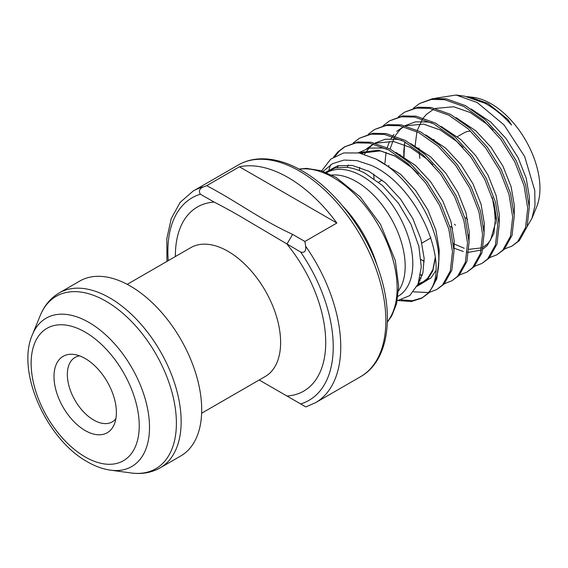 <?xml version="1.0" encoding="UTF-8"?>
<svg xmlns="http://www.w3.org/2000/svg" width="568" height="568" viewBox="0 0 568 568"><rect width="100%" height="100%" fill="white"/><g stroke="black" fill="none" stroke-linecap="round" stroke-linejoin="round"><path stroke-width="0.85" d="M457.417 136.668L464.02 132.855A37.204 21.477 60 0 1 469.835 131.144M115.872 418.737A37.204 21.477 60 0 1 112.258 421.868A37.204 21.477 60 0 1 93.656 420.022A37.204 21.477 60 0 1 69.346 387.241A37.204 21.477 60 0 1 75.054 357.428A37.204 21.477 60 0 1 79.57 355.859M160.247 467.805A100.983 58.305 60 0 0 175.725 386.886A100.983 58.305 60 0 0 109.752 297.895A100.983 58.305 60 0 0 59.264 292.896L79.797 281.039A100.983 58.305 60 0 1 130.292 286.038A100.983 58.305 60 0 1 196.265 375.029A100.983 58.305 60 0 1 180.78 455.948L160.247 467.805C151.5 472.718 141.787 474.436 131.116 472.966A99.563 57.482 -120 0 0 175.228 407.746A99.563 57.482 -120 0 0 105.996 301.232A99.563 57.482 -120 0 0 40.229 315.545L32.376 334.751A85.64 49.444 60 0 1 88.949 322.432A85.64 49.444 60 0 1 148.504 414.058A85.64 49.444 60 0 1 110.561 470.162L131.116 472.966M467.215 96.617L473.655 97.419A69.097 39.895 60 0 1 491.086 103.774A69.097 39.895 60 0 1 536.732 206.674L531.946 218.375L527.154 226.483M499.357 220.569A69.097 39.895 60 0 1 498.91 220.398M469.523 96.858L488.068 103.504L507.891 119.408L511.576 125.066L506.819 119.997C499.897 113.011 492.612 107.423 484.958 103.227L464.688 96.198L456.147 95.033L477.219 102.538L504.008 124.875L524.676 156.555L534.751 190.422L534.978 205.588L531.946 218.375M435.209 98.271L456.147 95.033M413.412 108.19L419.674 103.454L431.382 99.428L444.687 99.691L463.978 106.571L483.269 120.231L500.749 139.288L514.771 161.844L524.044 185.637L527.729 208.307L525.549 227.576L517.782 241.535L512.038 246.058L504.682 248.898M512.038 246.058L519.33 240.64L527.097 226.689L529.277 207.412L525.592 184.742L516.319 160.95L502.29 138.393L484.816 119.337L465.526 105.676L446.235 98.796L432.93 98.534L419.674 103.454M421.747 298.186L429.039 292.769L436.806 278.817L438.993 259.541L438.659 254.492A84.838 48.983 60 0 1 429.23 291.668L427.491 293.663L421.747 298.186L411.189 301.551L398.573 300.536M401.342 299.925L412.624 300.664L422.514 297.724M333.615 157.038L337.946 151.848L344.435 146.899L356.143 142.873L369.449 143.129L388.739 150.009L408.03 163.669L425.503 182.726L439.525 205.282L448.805 229.074L452.49 251.745L450.31 271.021L442.536 284.98L436.792 289.495L429.443 292.342M428.52 292.527L413.554 291.838M436.799 289.495L444.084 284.085L451.851 270.127L454.038 250.85L450.346 228.187L441.073 204.388L427.051 181.838L409.578 162.775L390.287 149.114L370.996 142.241L357.691 141.979L344.435 146.899M353.218 142.944L359.487 138.209L371.188 134.183L384.493 134.446L403.784 141.318L423.075 154.979L440.555 174.042L454.577 196.592L463.85 220.391L467.542 243.054L465.355 262.331L457.588 276.289L451.844 280.812L444.488 283.652M420.285 280.294L419.468 279.932M451.844 280.812L459.136 275.395L466.903 261.436L469.083 242.16L465.398 219.496L456.125 195.697L442.103 173.148L424.623 154.084L405.332 140.431L386.041 133.551L372.736 133.288L359.48 138.209M368.27 134.254L374.532 129.518L386.24 125.492L399.545 125.755L418.836 132.635L438.127 146.296L455.6 165.352L469.622 187.909L478.902 211.701L482.587 234.364L480.4 253.64L472.633 267.599L466.889 272.122L459.54 274.962M466.896 272.122L474.181 266.704L481.948 252.753L484.135 233.476L480.443 210.806L471.17 187.014L457.148 164.457L439.675 145.401L420.384 131.74L401.093 124.861L387.781 124.598L374.532 129.518M383.315 125.563L389.577 120.835L401.285 116.809L414.59 117.065L433.881 123.945L453.172 137.605L470.652 156.661L484.674 179.218L493.947 203.01L497.639 225.681L495.452 244.957L487.685 258.916L481.941 263.431L474.585 266.278M481.941 263.431L489.233 258.021L497 244.062L499.18 224.786L495.495 202.123L486.222 178.324L472.2 155.774L454.719 136.71L435.429 123.05L416.138 116.177L402.833 115.915L389.577 120.835M398.367 116.88L404.629 112.144L416.337 108.119L429.642 108.382L448.933 115.254L468.224 128.915L485.697 147.978L499.719 170.528L508.992 194.327L512.684 216.99L510.497 236.267L502.73 250.225L496.986 254.748L489.637 257.588M496.986 254.748L504.277 249.331L512.045 235.372L514.232 216.096L510.54 193.432L501.267 169.633L487.245 147.084L469.771 128.02L450.481 114.367L431.19 107.487L417.878 107.224L404.629 112.144M345.216 146.459L339.494 150.953L335.191 156.093M330.604 164.784L328.95 169.676M397.28 300.721L409.805 295.58L418.126 283.908L421.279 266.896L418.865 246.313L411.019 224.332L398.502 203.316L382.555 185.58L364.848 173.119C358.514 169.867 352.394 167.922 346.494 167.297L335.234 167.958L325.691 172.331M323.171 171.401L332.422 163.705L343.959 160.062L357.073 160.645L371.124 165.316C417.984 185.274 451.17 265.27 429.23 291.668M438.659 254.492C435.762 219.241 407.171 174.561 376.137 159.083L359.154 152.969L343.619 152.948L330.775 159.09L321.666 170.897M342.724 206.049A90.355 52.164 60 0 1 377.188 265.746M249.267 221.69C237.055 214.321 225.361 207.796 214.164 202.101L200.362 194.213C198.374 190.77 199.631 188.249 204.118 186.652L206.681 185.686L239.426 166.779A122.248 70.581 -120 0 1 288.139 177.55A122.248 70.581 -120 0 1 336.852 223.032L304.909 241.471L305.676 246.256C306.202 251.12 304.533 253.051 300.664 252.043L249.267 221.69M85.193 430.551A44.112 25.468 60 0 1 54.514 383.357A44.112 25.468 60 0 1 74.06 354.46A44.112 25.468 60 0 1 85.193 358.514A44.112 25.468 60 0 1 114.331 424.211A44.112 25.468 60 0 1 85.193 430.551M259.2 379.992L305.676 406.83M336.852 223.032L239.426 166.779M206.681 185.686C236.345 201.143 261.01 219.915 292.584 234.357L304.909 241.471M286.946 396.017A106.301 61.372 60 0 0 325.72 342.454A106.301 61.372 60 0 0 286.946 244.126L292.584 234.357M238.29 164.983C245.213 161.021 252.916 158.962 261.415 158.806C274.443 158.671 287.997 162.661 302.07 170.776C334.602 189.187 365.622 229.806 379.14 271.326C394.753 317.065 388.029 361.347 360.538 376.719A122.248 70.581 -120 0 0 379.275 278.76A122.248 70.581 -120 0 0 299.414 171.039A122.248 70.581 -120 0 0 238.29 164.983L193.191 191.018A122.248 70.581 60 0 1 204.118 186.652M85.193 456.942A76.439 44.134 -120 0 0 139.238 425.737A76.439 44.134 -120 0 0 85.193 332.124A76.439 44.134 -120 0 0 31.141 363.328A76.439 44.134 -120 0 0 85.193 456.942M326.643 172.715A71.376 41.208 60 0 1 362.341 176.243A71.376 41.208 60 0 1 408.967 239.149A71.376 41.208 60 0 1 398.019 296.34M331.755 175.043A69.097 39.895 60 0 1 356.328 181.575A69.097 39.895 60 0 1 398.679 234.321A69.097 39.895 60 0 1 398.551 290.752M299.293 169.221A90.355 52.164 60 0 1 333.238 177.55A90.355 52.164 60 0 1 389.144 247.882A90.355 52.164 60 0 1 387.369 321.772M175.391 256.53A106.301 61.372 60 0 1 214.164 202.101M127.225 284.341L190.798 247.634A74.408 42.962 60 0 1 228.009 251.319A74.408 42.962 60 0 1 276.616 316.894A74.408 42.962 60 0 1 265.213 376.52L201.633 413.227M305.676 246.256A122.248 70.581 60 0 1 315.439 402.755L360.538 376.719M200.362 194.213A116.93 67.514 -120 0 0 168.249 260.655M300.664 403.933A116.93 67.514 -120 0 0 300.664 252.043M483.574 226.305L484.383 226.774M529.227 206.17L529.475 197.557L526.202 178.139L518.122 157.748L505.967 138.429L490.844 122.106L471.106 108.921M418.836 147.985L418.9 149.306M419.042 151.542L419.844 158.358M454.485 224.282L455.472 225.205M468.529 234.996L469.331 235.464M514.182 214.853L514.43 206.248L511.15 186.829L503.078 166.438L490.922 147.119L475.792 130.796L456.054 117.611M404.806 141.872L403.791 151.06L403.848 157.989M453.477 243.686L454.286 244.148M499.13 223.543L499.378 214.931L496.105 195.513L488.033 175.129L475.87 155.802L460.747 139.487L441.009 126.302M432.007 122.979L427.377 121.957L415.442 121.843L405.034 125.698M403.628 126.621L400.092 129.568L395.115 135.922M394.426 137.122L390.074 149.001M388.739 165.366L388.831 167.219M438.418 252.362L439.234 252.838M484.085 232.234L484.334 223.622L481.053 204.203L472.981 183.812L460.825 164.493L445.695 148.17L425.957 134.985M373.694 174.049L373.993 178.707M421.044 259.619L424.19 261.529M469.033 240.917L469.282 232.312L466.008 212.894L457.936 192.502L445.774 173.183L430.65 156.86L410.912 143.676M401.91 140.353L397.28 139.33L385.352 139.224L374.937 143.072M373.531 144.002L370.002 146.949L364.457 154.269M359.778 167.34L359.224 170.556M420.547 275.033L422.194 275.445M453.988 249.608L454.237 240.995L450.956 221.577L442.884 201.193L430.729 181.866L415.599 165.551L395.868 152.366M386.865 149.043L382.236 148.021L369.321 148.085L358.309 152.813M348.369 164.947L347.282 167.39M417.792 284.724L430.849 278.121L435.677 270.879M438.936 258.298L439.185 249.686L435.912 230.267L427.839 209.876L415.677 190.557L400.554 174.234L376.321 159.182M338.698 165.572L337.023 167.581M418.084 284.021L422.919 272.782L424.14 258.376L420.867 238.958L412.787 218.566L400.632 199.247L385.509 182.924L368.824 171.245L352.139 165.394L337.527 165.849L325.606 172.296M465.774 217.764L467.641 219.482M493.095 130.029L487.081 124.278L470.396 112.606L453.711 106.756L435.478 108.41M433.647 109.233L426.426 114.367L423.33 117.924M422.521 119.053L417.338 130.2M416.926 131.648L415.03 146.43M450.722 226.454L452.597 228.173M399.993 154.446L399.986 155.121M454.116 248.202L463.254 251.475M466.392 252.071L467.286 252.185M468.721 252.313L481.344 249.97M482.885 249.111L487.273 245.546L493.848 233.611L495.615 217.104L492.435 198.019M462.998 147.403L456.984 141.659L440.299 129.98L423.614 124.129L405.382 125.784M403.55 126.607L396.705 131.386M393.936 134.396L393.233 135.298M392.424 136.434L390.954 138.784M389.513 141.553L387.241 147.573M386.062 152.366L384.948 163.137M432.901 164.777L426.887 159.033L410.202 147.353L393.517 141.503L375.285 143.157M373.453 143.981L366.608 148.759M363.839 151.77L362.405 153.694M419.979 277.929L421.243 278.135M417.856 173.467L411.843 167.723L395.158 156.044L378.473 150.193L358.167 152.792M417.075 286.279L427.086 280.294L432.816 270.879L435.372 258.106M378.579 182.186L382.172 180.113M32.376 334.751C15.932 371.642 46.64 439.44 87.394 461.812C95.097 466.278 102.815 469.061 110.561 470.162M387.355 322.127L391.714 315.929L396.542 303.894L398.686 286.386L395.363 260.705L380.532 224.41L360.169 196.862L335.894 177.287L320.991 170.691L306.528 168.376L298.981 169.051M193.191 191.018L180.162 202.35L171.259 218.524L166.829 238.546L166.935 261.415M59.264 292.896C50.637 298.015 44.29 305.563 40.229 315.545M421.939 243.069L430.899 237.9M305.804 406.901L315.439 402.755M433.98 139.359L434.03 140.686M483.56 226.185L484.383 226.653M418.928 148.042L418.985 149.37M405.012 141.986L404.53 144.705M404.501 144.897L403.933 158.06M454.286 244.027L464.184 248.266M468.99 249.324L481.749 247.875M483.276 247.115L487.742 243.658L490.638 239.916L495.438 223.132L494.181 205.502L492.229 197.387M388.86 166.197L388.917 167.29M438.404 252.242L439.241 252.717M373.787 174.106L374.071 178.764M421.037 259.512L424.19 261.401M420.597 274.749L422.294 275.125M418.332 174L409.89 166.104L394.98 156.093L380.347 150.896L360.439 153.232M418.275 283.744L423.139 281.834L427.64 278.313L432.88 269.63L435.28 257.318"/></g></svg>
